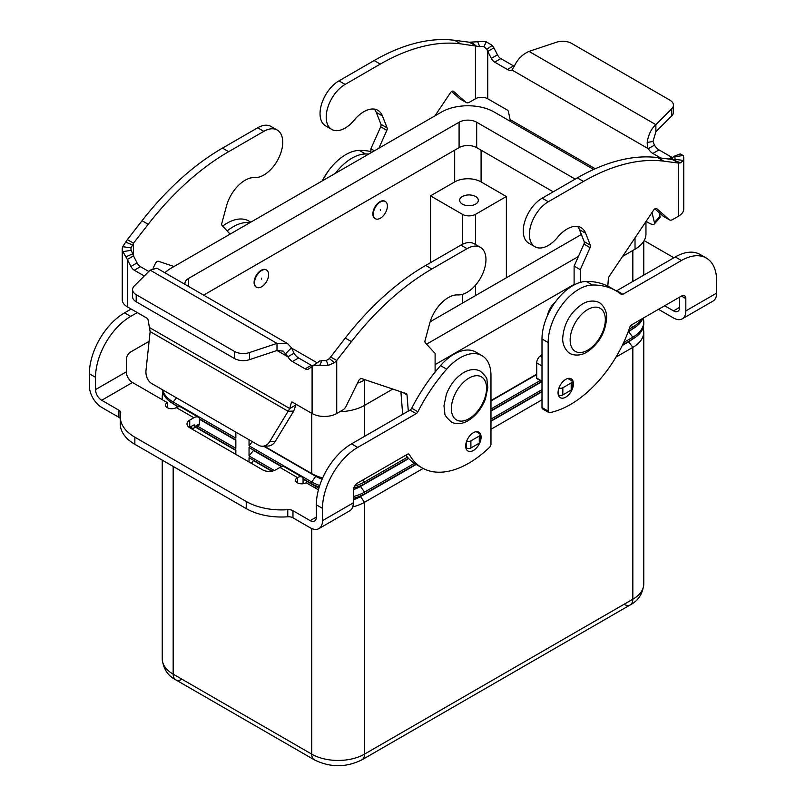 <?xml version="1.0" encoding="UTF-8"?>
<svg xmlns="http://www.w3.org/2000/svg" width="806" height="806" viewBox="0 0 806 806"><rect width="100%" height="100%" fill="white"/><g stroke="black" fill="none" stroke-linecap="round" stroke-linejoin="round"><path stroke-width="1.21" d="M533.018 206.205A26.749 15.445 120 0 0 528.796 243.2L534.952 246.747A26.749 15.445 -60 0 1 539.174 209.762A26.749 15.445 -60 0 1 548.332 201.742L583.524 181.431A217.721 125.706 -60 0 1 663.953 161.18L678.652 163.094L672.496 159.538L657.797 157.623A217.721 125.706 120 0 0 577.358 177.874L542.176 198.195A26.749 15.445 120 0 0 533.018 206.205M580.27 282.402L580.27 269.657L590.073 247.664A3.113 1.793 120 0 0 590.324 245.185L585.64 233.236A27.988 16.16 120 0 0 581.066 227.635A27.988 16.16 120 0 0 557.49 237.407A26.749 15.445 -60 0 1 534.952 246.747M434.938 115.863L450.463 92.71A3.113 1.793 -60 0 1 453.385 91.219A3.113 1.793 -60 0 1 453.546 91.35L465.969 102.302A6.216 3.587 120 0 0 466.311 102.553A6.216 3.587 120 0 0 469.424 102.241L475.429 98.775L475.429 45.771L469.273 42.214L477.736 41.731A17.42 10.055 180 0 1 486.28 41.852L492.174 45.358L493.907 47.856L487.751 51.413L486.884 49.357L483.932 46.688A8.705 5.027 0 0 0 479.661 46.627L460.73 43.856A217.721 125.706 120 0 0 380.301 64.097L345.109 84.418A26.749 15.445 120 0 0 335.951 92.438A26.749 15.445 120 0 0 331.74 129.423A26.749 15.445 120 0 0 354.267 120.084A27.988 16.16 -60 0 1 377.853 110.311A27.988 16.16 -60 0 1 382.417 115.913L387.112 127.862A3.113 1.793 -60 0 1 386.85 130.34L378.88 148.223M331.74 129.423L325.584 125.867A26.749 15.445 -60 0 1 329.795 88.882A26.749 15.445 -60 0 1 338.953 80.862L374.145 60.551A217.721 125.706 -60 0 1 454.574 40.3L469.273 42.214M475.429 98.775A8.705 5.027 180 0 1 487.751 98.775L507.397 110.11A1.552 0.897 60 0 1 508.455 111.671L510.46 121.414M673.433 105.163A12.443 7.183 180 0 1 671.761 108.76L655.872 124.648L655.872 131.761L671.761 115.873A12.443 7.183 0 0 0 673.433 112.276L673.433 105.163A12.443 7.183 180 0 0 669.786 100.085L571.535 43.363A12.443 7.183 0 0 0 556.513 42.224L528.998 51.393C522.459 54.375 517.623 59.181 514.49 65.82L511.961 70.001A9.329 5.39 60 0 1 507.397 69.477L494.683 62.143A6.216 3.587 60 0 1 491.317 58.385L487.751 51.413L487.751 98.775M493.907 47.856L497.473 54.828A6.216 3.587 -120 0 0 500.848 58.586L513.553 65.921A9.329 5.39 -120 0 0 514.268 66.293M370.891 152.838L370.891 148.767L380.694 126.784A3.113 1.793 120 0 0 380.946 124.305L376.261 112.356A27.988 16.16 120 0 0 374.427 109.122M466.311 102.553L460.155 98.997A6.216 3.587 -60 0 1 459.813 98.745L451.612 91.511M370.891 148.767L374.407 150.803M672.758 157.694A6.216 3.587 60 0 1 671.71 157.241L659.006 149.896A9.329 5.39 60 0 1 654.442 145.151L648.286 148.707C647.641 148.143 647.278 146.057 647.198 142.43C648.377 134.693 651.268 128.758 655.872 124.648L528.998 51.393M670.914 159.336L673.252 156.958L674.723 156.838L673.252 156.958M511.961 70.001L648.286 148.707A9.329 5.39 -120 0 0 652.85 153.452L660.729 158.006M646.09 221.358L648.669 222.859A12.443 3.476 41.9 0 0 654.22 224.098A12.443 3.476 41.9 0 0 654.412 222.527L652.024 212.512M541.995 381.581A9.329 5.39 60 0 1 541.995 381.56L536.977 378.659A1.239 0.715 120 0 1 536.715 378.095L536.715 362.922A6.216 3.587 120 0 1 539.98 356.131L541.995 354.338M577.65 226.446A27.988 16.16 -60 0 1 579.484 229.68L584.169 241.639A3.113 1.793 -60 0 1 583.917 244.107L574.104 266.101L574.104 284.921M654.835 208.845L663.036 216.079A6.216 3.587 120 0 0 663.368 216.32L669.524 219.877A6.216 3.587 -60 0 1 669.192 219.635L656.769 208.673A3.113 1.793 120 0 0 656.598 208.553A3.113 1.793 120 0 0 653.676 210.044L609.195 276.357A3.113 1.793 120 0 0 608.369 278.604L607.815 286.14M678.34 154.702L680.173 153.906L683.105 155.487A17.42 10.055 180 0 1 683.75 158.198L683.75 208.986A17.42 10.055 0 0 1 678.652 216.099L672.637 219.564A6.216 3.587 -60 0 1 669.524 219.877M655.872 131.761L652.991 141.493L654.442 145.151M683.75 158.198A17.42 10.055 180 0 1 683.317 160.424L680.586 162.852L678.652 163.094L678.652 216.099M673.312 159.9L672.496 159.538L673.463 159.961L674.823 159.306A8.705 5.027 0 0 0 675.045 158.198A8.705 5.027 0 0 0 674.723 156.838L683.105 155.487M580.27 269.657L574.104 266.101M558.306 394.809L558.437 394.89A3.113 1.793 0 0 0 562.84 394.89L571.192 390.064A3.113 1.793 0 0 0 572.109 388.794L572.109 381.681A3.113 1.793 180 0 1 571.192 382.951L562.84 387.777A3.113 1.793 180 0 1 558.951 388.018M567.857 378.488L571.192 380.412A3.113 1.793 180 0 1 572.109 381.681M654.22 224.098L659.802 217.872A12.443 3.476 -138.1 0 0 659.993 216.3L659.117 212.623M573.449 383.807A10.891 6.287 -60 0 1 568.693 394.769A10.891 6.287 -60 0 1 560.311 397.68A10.891 6.287 -60 0 1 558.054 392.693A10.891 6.287 -60 0 1 562.81 381.742A10.891 6.287 -60 0 1 571.192 378.82A10.891 6.287 -60 0 1 573.449 383.807M480.175 441.839A10.891 6.287 120 0 0 481.081 437.134A10.891 6.287 120 0 0 478.824 432.157A10.891 6.287 120 0 0 470.432 435.069A10.891 6.287 120 0 0 465.677 446.03A10.891 6.287 120 0 0 467.933 451.007A10.891 6.287 120 0 0 479.842 442.675M423.15 468.437L364.514 502.289L364.514 754.134A12.443 7.183 -120 0 1 361.934 759.826L630.252 604.913A12.443 7.183 60 0 1 624.035 604.298M181.965 679.216A12.443 7.183 -60 0 1 175.748 679.831L314.3 759.826A12.443 7.183 -60 0 1 311.731 754.134L173.169 674.138A37.328 21.55 180 0 1 162.238 658.895L162.238 460.115M462.382 204.13A9.329 5.39 180 0 1 459.652 200.321A9.329 5.39 180 0 1 465.405 195.344A9.329 5.39 180 0 1 475.58 196.513A9.329 5.39 180 0 1 478.311 200.321A9.329 5.39 180 0 1 472.548 205.298A9.329 5.39 180 0 1 462.382 204.13M435.109 371.939A15.556 8.977 -60 0 1 435.683 371.354M261.587 286.795A9.954 5.743 120 0 0 268.086 278.03A9.954 5.743 120 0 0 266.554 270.05A9.954 5.743 120 0 0 261.587 270.544A9.954 5.743 120 0 0 255.079 279.309A9.954 5.743 120 0 0 256.61 287.289A9.954 5.743 120 0 0 261.587 286.795M256.389 287.158A9.954 5.743 -60 0 1 256.167 287.037A9.954 5.743 -60 0 1 254.636 279.057A9.954 5.743 -60 0 1 261.144 270.292A9.954 5.743 -60 0 1 266.121 269.798A9.954 5.743 -60 0 1 266.333 269.929M261.587 278.161L261.587 279.178L261.587 278.161M547.385 315.791A15.556 8.977 -60 0 1 555.394 301.918M380.351 201.974A9.954 5.743 -60 0 1 385.318 201.48A9.954 5.743 -60 0 1 386.85 209.459A9.954 5.743 -60 0 1 380.351 218.225A9.954 5.743 -60 0 1 375.374 218.718A9.954 5.743 -60 0 1 373.843 210.749A9.954 5.743 -60 0 1 380.351 201.974M375.153 218.587A9.954 5.743 -60 0 1 374.931 218.466A9.954 5.743 -60 0 1 373.41 210.497A9.954 5.743 -60 0 1 379.908 201.722A9.954 5.743 -60 0 1 384.885 201.228A9.954 5.743 -60 0 1 385.097 201.359M380.351 209.59L380.351 210.608L380.351 209.59M235.846 450.473L195.505 427.18M162.6 399.887A37.328 21.55 180 0 1 162.238 396.895L162.238 398.658A37.328 21.55 0 0 0 162.278 399.705M195.848 426.979L235.846 450.08L235.846 454.362M162.288 389.641A37.328 21.55 0 0 0 173.169 403.735L178.408 406.758M190.176 426.979L192.1 428.097A3.113 1.793 -120 0 0 193.662 428.248L198.76 425.306A3.113 1.793 -120 0 0 199.404 423.875L199.414 418.888L235.846 439.925L235.846 448.327L197.369 426.102M177.924 406.869L177.572 406.667A31.102 17.954 180 0 1 174.056 404.239M162.238 396.895A37.328 21.55 180 0 1 162.953 392.693M235.846 440.318L199.404 419.271M149.1 341.331L130.723 351.94A6.216 3.587 120 0 0 126.32 359.557L126.32 371.828A8.705 5.027 60 0 0 132.486 382.497L167.305 402.597A6.216 3.587 0 0 0 165.482 405.136A6.216 3.587 0 0 0 169.32 408.461A6.216 3.587 0 0 0 176.101 407.685L176.262 407.584A9.329 5.39 120 0 1 180.937 407.121L198.528 417.276A9.329 5.39 -60 0 1 199.414 418.042L199.414 418.888M235.846 432.117L235.846 438.162L173.169 401.982A37.328 21.55 180 0 1 162.621 389.832M193.662 428.248A3.113 1.793 -120 0 0 194.306 426.827L194.175 424.822L189.732 427.23A9.329 5.39 0 0 0 189.329 427.492M189.732 427.23L189.732 420.127L193.863 417.74A9.329 5.39 -60 0 1 198.528 417.276M251.311 463.289L253.447 460.629L271.733 471.188M249.044 461.989L249.044 457.697L272.257 471.097M353.29 498.34A37.328 21.55 0 0 0 364.514 493.887L415.846 464.246M490.975 420.873L541.995 391.414M622.544 344.918L632.831 338.973A37.328 21.55 0 0 0 643.762 323.74L643.762 321.987A37.328 21.55 180 0 1 632.831 337.22L623.683 342.5M622.272 345.462L628.428 341.905A31.102 17.954 0 0 0 631.944 339.487M643.047 327.941A37.328 21.55 180 0 1 643.762 332.143A37.328 21.55 180 0 1 632.831 347.376L615.975 357.108M353.29 499.801A31.102 17.954 0 0 0 360.111 496.818L416.188 464.447M490.975 421.266L541.995 391.807M541.995 399.816L490.975 429.276M360.111 496.063L364.514 502.289A37.328 21.55 180 0 1 352.706 506.893M643.168 318.158A37.328 21.55 180 0 1 643.762 321.987M628.116 331.931L628.428 331.75A31.102 17.954 0 0 0 631.944 329.322M541.995 389.661L490.975 419.12M414.385 463.339L364.514 492.134A37.328 21.55 180 0 1 353.29 496.587M353.371 489.615A31.102 17.954 0 0 0 360.111 486.663L408.723 458.594M490.975 411.11L541.995 381.651M303.066 479.117L316.123 486.663A31.102 17.954 0 0 0 318.914 488.093M274.292 470.523L249.044 455.944L253.447 450.473L281.586 466.724M249.044 455.944L249.044 447.542L282.08 466.614M628.297 331.427L632.831 328.818A37.328 21.55 0 0 0 642.835 318.35M353.763 488.053A37.328 21.55 0 0 0 364.514 483.731L408.491 458.342M490.975 410.717L541.733 381.409M303.066 483.741L303.066 478.734L311.731 483.731A37.328 21.55 0 0 0 319.216 487.076M303.066 478.734L303.076 477.887A9.329 5.39 -60 0 0 302.19 477.132L284.599 466.966A9.329 5.39 120 0 0 279.934 467.43L275.803 469.817A9.329 5.39 180 0 1 262.605 469.817L189.732 427.744A9.329 5.39 0 0 1 187.002 423.936A9.329 5.39 0 0 1 189.732 420.127M641.586 319.075A37.328 21.55 180 0 1 632.831 327.065L629.103 329.211M540.211 380.533L490.975 408.964M407.453 457.183L364.514 481.978A37.328 21.55 180 0 1 354.711 486.038M319.73 485.484A37.328 21.55 180 0 1 311.731 481.978L249.044 445.789L249.044 439.733M264.267 446.171L311.731 473.565A37.328 21.55 0 0 0 322.662 477.948M263.633 446.192L316.123 476.497A31.102 17.954 0 0 0 322.108 479.197M249.044 445.789L252.369 441.648M490.975 400.562L536.715 374.145M490.975 400.955L536.715 374.538M430.495 321.584L430.495 320.768M430.495 262.665L430.495 195.878L454.685 181.914A18.659 10.77 180 0 1 481.081 181.914L506.37 196.513L506.37 277.778M506.37 196.513L475.58 214.295A9.329 5.39 180 0 1 462.382 214.295L430.495 195.878M622.585 256.399L635.027 249.215A37.328 21.55 0 0 0 645.959 233.972L645.959 221.549M339.89 411.685A37.328 21.55 0 0 0 364.514 405.398L392.794 389.066M435.109 364.634L574.104 284.387M553.218 191.818L476.678 147.629A12.443 7.183 0 0 0 459.088 147.629L203.616 295.127M185.017 284.387A12.443 7.183 180 0 1 184.917 283.49A12.443 7.183 180 0 1 188.564 278.413L459.088 122.23A12.443 7.183 180 0 1 476.678 122.23L575.212 179.113M317.211 362.851L291.671 348.101M581.368 234.486L430.162 321.775M164.958 272.801A37.328 21.55 180 0 1 170.973 268.257L441.487 112.074A37.328 21.55 180 0 1 494.269 112.074L593.669 169.462M364.987 379.717L364.514 379.999A37.328 21.55 180 0 1 357.441 383.203M578.376 256.52L426.575 344.172M318.43 489.846L306.159 482.764A6.216 3.587 180 0 1 299.379 483.55A6.216 3.587 180 0 1 295.54 480.225A6.216 3.587 180 0 1 297.354 477.686L297.525 477.595A9.329 5.39 -60 0 1 302.19 477.132M481.958 355.617A43.544 25.137 -60 0 0 446.685 369.168A124.416 71.835 -60 0 0 417.881 411.765A3.113 1.793 120 0 1 416.198 413.649L357.693 447.421A49.76 28.734 -60 0 0 322.501 508.374L322.501 520.646A17.42 10.055 60 0 1 318.894 528.625A17.42 10.055 60 0 1 310.189 527.759L292.961 517.815L292.961 510.702L310.189 520.646A8.705 5.027 -120 0 0 314.541 521.079A8.705 5.027 -120 0 0 316.345 517.089L316.345 504.818A49.76 28.734 -60 0 1 351.537 443.864L410.042 410.093A3.113 1.793 120 0 0 411.725 408.209A124.416 71.835 -60 0 1 440.529 365.612A43.544 25.137 -60 0 1 475.792 352.061L481.958 355.617A43.544 25.137 -60 0 1 490.975 375.556L490.975 444.126A3.113 1.793 -60 0 1 489.464 447.401A93.315 53.871 -60 0 1 422.082 467.853A93.315 53.871 -60 0 1 409.377 454.574A3.113 1.793 120 0 0 408.954 454.131A3.113 1.793 120 0 0 407.403 454.282L357.693 482.975A6.216 3.587 120 0 0 353.29 490.592L353.29 502.873A17.42 10.055 -120 0 1 349.683 510.843L318.894 528.625M422.082 467.853L415.926 464.296A93.315 53.871 -60 0 1 405.871 455.168M465.828 447.572A10.891 6.287 -60 0 1 465.808 447.582L466.503 447.965A3.113 1.793 180 0 0 470.906 447.965L479.268 443.139A3.113 1.793 180 0 0 480.175 441.869L480.175 434.756A3.113 1.793 0 0 0 479.268 433.487L476.145 431.694M292.961 517.815A6.216 3.587 180 0 0 287.772 516.787A49.76 28.734 0 0 1 246.233 508.606L246.233 501.493A49.76 28.734 0 0 0 287.772 509.674A6.216 3.587 180 0 1 292.961 510.702M246.233 508.606L134.854 444.308A49.76 28.734 180 0 1 120.285 423.996L120.285 416.883A49.76 28.734 180 0 1 120.688 413.216A6.216 3.587 0 0 0 120.739 412.763A6.216 3.587 0 0 0 118.915 410.224L101.687 400.27A8.705 5.027 -120 0 1 95.531 389.61L95.531 377.329A49.76 28.734 -60 0 1 130.723 316.385L137.292 312.587M120.285 418.515A6.216 3.587 0 0 0 118.915 417.327L101.687 407.383A17.42 10.055 60 0 1 89.375 386.054L89.375 373.772A49.76 28.734 -60 0 1 124.567 312.829L131.136 309.03M246.233 501.493L134.854 437.195A49.76 28.734 180 0 1 120.285 416.883M227.131 230.949A43.544 25.137 -60 0 1 249.779 222.758M222.658 226.083A43.544 25.137 -60 0 1 248.822 221.025L250.807 222.164M167.305 407.685L167.305 402.597M682.229 318.854L713.018 301.081A17.42 10.055 -120 0 0 716.625 293.102L716.625 280.831A49.76 28.734 120 0 0 706.318 258.051A49.76 28.734 120 0 0 681.433 260.509L622.937 294.291A3.113 1.793 -60 0 1 621.376 294.442A3.113 1.793 -60 0 1 621.255 294.351A124.416 71.835 120 0 0 616.096 290.835A124.416 71.835 120 0 0 592.44 285.012A43.544 25.137 120 0 0 548.161 342.54L548.161 411.11A3.113 1.793 120 0 0 548.805 412.531A3.113 1.793 120 0 0 549.662 412.652A93.315 53.871 120 0 0 629.748 327.337A3.113 1.793 -60 0 1 631.733 324.768L681.433 296.064A6.216 3.587 -60 0 1 684.546 295.762A6.216 3.587 -60 0 1 685.835 298.603L685.835 310.884A17.42 10.055 60 0 1 682.229 318.854A17.42 10.055 60 0 1 673.514 317.987L658.492 309.313M664.648 305.756L673.514 310.884A8.705 5.027 -120 0 0 677.876 311.307A8.705 5.027 -120 0 0 679.68 307.328L679.68 297.082M616.096 290.835L609.93 287.279A124.416 71.835 120 0 0 586.284 281.455A43.544 25.137 120 0 0 541.995 338.983L541.995 407.554A3.113 1.793 120 0 0 542.64 408.974L548.805 412.531M706.318 258.051L700.162 254.495A49.76 28.734 120 0 0 675.277 256.953L616.771 290.734A3.113 1.793 -60 0 1 616.288 290.946M644.155 240.601L671.146 256.177A49.76 28.734 180 0 1 673.776 257.819M368.826 154.027A124.416 71.835 120 0 0 365.471 153.976A43.544 25.137 120 0 0 335.407 173.32M370.891 151.568A124.416 71.835 120 0 0 359.315 150.42A43.544 25.137 120 0 0 322.229 180.927M319.498 361.007L316.657 363.274L319.116 361.41L322.068 360.443A8.705 5.027 0 0 0 326.339 360.504L329.412 358.599L345.27 338.067A217.721 125.706 -60 0 1 425.699 265.436L460.891 245.125A26.749 15.445 -60 0 1 470.049 242.566A26.749 15.445 -60 0 1 474.26 243.795L480.416 247.351A26.749 15.445 120 0 0 476.205 246.122A26.749 15.445 120 0 0 467.047 248.671L431.855 268.992A217.721 125.706 120 0 0 351.426 341.623L336.727 360.504L334.419 362.71L328.264 365.41A17.42 10.055 180 0 1 319.72 365.289L313.826 365.41L308.527 368.997A6.216 3.587 60 0 1 308.265 369.178A6.216 3.587 60 0 1 305.152 368.866L292.447 361.531A9.329 5.39 60 0 1 287.883 356.776L283.218 351.144L277.002 350.499L249.487 359.667A12.443 7.183 180 0 1 234.465 358.529L136.214 301.807L136.214 294.694A12.443 7.183 180 0 1 132.567 289.616A12.443 7.183 180 0 1 134.239 286.019L150.128 270.131L156.969 268.197L287.581 343.598L291.51 347.789L294.039 353.219A9.329 5.39 -120 0 0 298.603 357.975L311.317 365.309A6.216 3.587 -120 0 0 312.627 365.833M277.204 130.028L271.048 126.471A26.749 15.445 120 0 0 266.826 125.232A26.749 15.445 120 0 0 257.668 127.791L222.476 148.113A217.721 125.706 120 0 0 142.047 220.733L127.348 239.624L133.504 243.18L148.203 224.29A217.721 125.706 -60 0 1 228.642 151.669L263.824 131.348A26.749 15.445 -60 0 1 272.982 128.789A26.749 15.445 -60 0 1 277.204 130.028A26.749 15.445 -60 0 1 278.936 157.603A26.749 15.445 -60 0 1 254.666 177.582A27.988 16.16 120 0 0 226.516 205.923L221.831 223.282A3.113 1.793 120 0 0 222.083 225.458L230.063 234.143M148.788 271.471L140.446 266.665A6.216 3.587 60 0 1 137.08 262.907L133.504 255.935L133.504 243.18L131.177 247.825A8.705 5.027 0 0 0 130.955 248.943A8.705 5.027 0 0 0 131.277 250.293L133.504 255.935L127.348 259.482L122.895 251.653A17.42 10.055 180 0 1 122.25 248.943L122.25 299.731A17.42 10.055 0 0 0 127.348 306.844L146.994 318.189A1.552 0.897 -120 0 1 148.062 319.74L150.138 331.598L146.007 370.236A12.443 9.541 87.8 0 0 151.75 383.555L258.434 445.154A12.443 9.541 -92.2 0 0 262.635 446.232A12.443 9.541 -92.2 0 0 269.688 441.648L289.767 408.541L291.389 402.486A1.552 0.897 60 0 1 291.671 402.083A1.552 0.897 60 0 1 292.447 402.164L312.093 413.508A17.42 10.055 0 0 0 336.727 413.508L342.741 410.032A6.216 3.587 120 0 0 346.187 406.113L358.61 380.815A3.113 1.793 -60 0 1 361.692 378.619L406.184 393.56A3.113 1.793 -60 0 1 406.375 393.65A3.113 1.793 -60 0 1 407.01 394.859L408.299 411.1M174.005 266.504L158.48 261.285A3.113 1.793 120 0 0 155.387 263.491L153.049 268.257M122.25 248.943A17.42 10.055 180 0 1 122.683 246.717L127.348 239.624M127.348 306.844L127.348 259.482L130.915 266.454A6.216 3.587 -120 0 0 134.29 270.222L144.274 275.984M132.567 289.616L132.567 296.729A12.443 7.183 0 0 0 136.214 301.807M234.465 358.529L234.465 351.416L136.214 294.694M149.684 327.659L289.767 408.541L295.923 404.985L293.727 411.06L288.155 411.282L150.138 331.598M296.114 404.28L295.923 404.985M294.039 353.219L287.883 356.776L277.002 350.499L277.002 343.386L287.581 343.598M234.465 351.416A12.443 7.183 0 0 0 249.487 352.554L277.002 343.386L150.128 270.131M312.093 413.508L312.093 366.146L316.617 363.305L313.826 365.41M330.571 356.947L336.727 360.504L336.727 413.508M435.109 372.06L435.109 353.461L425.306 342.792A3.113 1.793 -60 0 1 425.054 340.606L429.739 323.246A27.988 16.16 -60 0 1 457.889 294.915A26.749 15.445 120 0 0 482.159 274.927A26.749 15.445 120 0 0 480.416 247.351M402.678 414.344L400.894 391.787M466.724 440.963A3.113 1.793 0 0 0 470.906 440.852L479.268 436.026A3.113 1.793 0 0 0 480.175 434.756M293.727 411.06L275.269 441.426A12.443 9.541 87.8 0 1 268.217 446.01L262.635 446.232M338.953 80.862L345.109 84.418M513.553 65.921L507.397 69.477M483.932 46.688L486.28 41.852M486.884 49.357L492.174 45.358M476.588 46.295L471.581 42.184M479.661 46.627L477.736 41.731M454.574 40.3L460.73 43.856M376.261 112.356L382.417 115.913M380.946 124.305L387.112 127.862M380.694 126.784L386.85 130.34M459.813 98.745L465.969 102.302M374.145 60.551L380.301 64.097M500.848 58.586L494.683 62.143M497.473 54.828L491.317 58.385M510.077 119.59L595.241 168.756M672.496 159.538L672.496 158.077M652.991 141.493L647.198 142.43M671.761 115.873L671.761 108.76M673.463 159.961L680.586 162.852M673.907 156.364L680.173 153.906M674.823 159.306L683.317 160.424M671.71 157.241L668.597 159.034M659.006 149.896L652.85 153.452M548.332 201.742L542.176 198.195M585.64 233.236L579.484 229.68M590.324 245.185L584.169 241.639M590.073 247.664L583.917 244.107M541.995 357.3L539.98 356.131M541.995 365.964L536.715 362.922M541.995 381.137L536.715 378.095M669.192 219.635L663.036 216.079M663.953 161.18L657.797 157.623M583.524 181.431L577.358 177.874M571.192 382.951L571.192 390.064M562.84 387.777L562.84 394.89M558.437 389.701L558.437 394.89M659.993 216.3L654.412 222.527M587.745 309.524A24.885 14.367 -60 0 1 605.336 319.68A24.885 14.367 -60 0 1 587.745 350.157A24.885 14.367 -60 0 1 570.154 340.001A24.885 14.367 -60 0 1 587.745 309.524M643.762 332.143L643.762 583.977A37.328 21.55 180 0 1 632.831 599.221A12.443 7.183 60 0 1 630.252 604.913L361.934 759.826C346.056 767.644 330.178 767.644 314.3 759.826L175.748 679.831A12.443 7.183 -60 0 1 173.169 674.138L173.169 466.432M468.981 378.095A24.885 14.367 120 0 0 451.39 408.571A24.885 14.367 120 0 0 468.981 418.727A24.885 14.367 120 0 0 486.572 388.25A24.885 14.367 120 0 0 468.981 378.095M177.572 406.274L177.199 407.121M176.494 397.842L173.169 401.982L173.169 403.735M194.306 426.827L199.404 423.875M628.428 341.512L632.831 347.376L632.831 599.221L364.514 754.134A37.328 21.55 180 0 1 311.731 754.134L311.731 528.535M628.428 331.357L632.831 337.22L632.831 338.973M360.111 485.897L364.514 492.134L364.514 493.887M316.123 485.897L315.106 487.932M631.249 325.1L632.831 327.065L632.831 328.818M362.901 479.973L364.514 481.978L364.514 483.731M316.123 475.742L311.731 481.978L311.731 483.731M311.731 413.297L311.731 473.565M364.514 379.999L364.514 436.378M632.831 250.485L632.831 281.465M462.382 214.295L462.382 244.329M462.382 294.371L462.382 303.177M475.58 214.295L475.58 244.55M475.58 285.082L475.58 295.56M481.081 150.168L481.081 181.914M454.685 150.168L454.685 181.914M476.678 122.23L476.678 147.629M459.088 122.23L459.088 147.629M188.564 278.413L188.564 286.432M635.027 237.841L635.027 249.215M193.863 417.74L176.262 407.584M297.525 477.595L279.934 467.43M297.354 482.764L297.354 477.686M322.501 520.646L353.29 502.873M310.189 520.646L316.345 517.089M409.377 454.574L408.36 453.98M322.501 508.374L316.345 504.818M357.693 447.421L351.537 443.864M416.198 413.649L410.042 410.093M417.881 411.765L411.725 408.209M446.685 369.168L440.529 365.612M287.772 516.787L287.772 509.674M134.854 444.308L134.854 437.195M132.486 382.497L101.687 400.27M95.531 389.61L126.32 371.828M124.567 312.829L130.723 316.385M89.375 373.772L95.531 377.329M118.915 417.327L118.915 410.224M685.835 310.884L716.625 293.102M673.514 310.884L679.68 307.328M548.161 411.11L541.995 407.554M685.835 298.603L681.433 296.064M681.433 260.509L675.277 256.953M622.937 294.291L616.771 290.734M592.44 285.012L586.284 281.455M548.161 342.54L541.995 338.983M359.315 150.42L365.471 153.976M467.047 248.671L460.891 245.125M132.537 244.933L125.414 242.042M132.748 253.809L125.827 256.862M131.277 250.293L122.895 251.653M131.177 247.825L122.683 246.717M130.915 266.454L137.08 262.907M134.29 270.222L140.446 266.665M257.668 127.791L263.824 131.348M142.047 220.733L148.203 224.29M222.476 148.113L228.642 151.669M291.389 402.486L292.165 402.043M285.707 353.542L291.51 347.789M249.487 359.667L249.487 352.554M322.068 360.443L319.72 365.289M329.412 358.599L334.419 362.71M326.339 360.504L328.264 365.41M351.426 341.623L345.27 338.067M407.01 394.859L402.799 392.431M431.855 268.992L425.699 265.436M466.503 441.547L466.503 447.965M470.906 440.852L470.906 447.965M479.268 436.026L479.268 443.139M305.152 368.866L311.317 365.309M292.447 361.531L298.603 357.975M269.688 441.648L275.269 441.426M480.517 371.314C475.671 368.624 470.079 369.037 463.722 372.543C455.954 377.349 450.161 384.603 446.363 394.325L443.975 405.761L444.841 413.337C444.479 414.858 446.625 417.73 451.279 421.951C456.125 424.641 461.727 424.228 468.074 420.722C475.852 415.916 481.635 408.652 485.434 398.94L487.832 387.505L486.955 379.928C487.318 378.407 485.172 375.536 480.517 371.314M599.281 302.744C599.473 302.2 607.15 308.023 606.616 318.027C605.477 332.576 598.888 343.95 586.839 352.151C577.892 357.632 569.882 353.743 570.043 353.381C569.862 353.935 562.185 348.101 562.719 338.107C563.847 323.549 570.447 312.174 582.486 303.973C591.443 298.492 599.442 302.381 599.281 302.744M643.762 241.266L643.762 275.148M322.037 181.038L327.679 171.91M643.762 583.977C642.805 593.74 638.302 600.712 630.252 604.913M175.748 679.831C167.749 675.71 163.245 668.728 162.238 658.895"/></g></svg>
